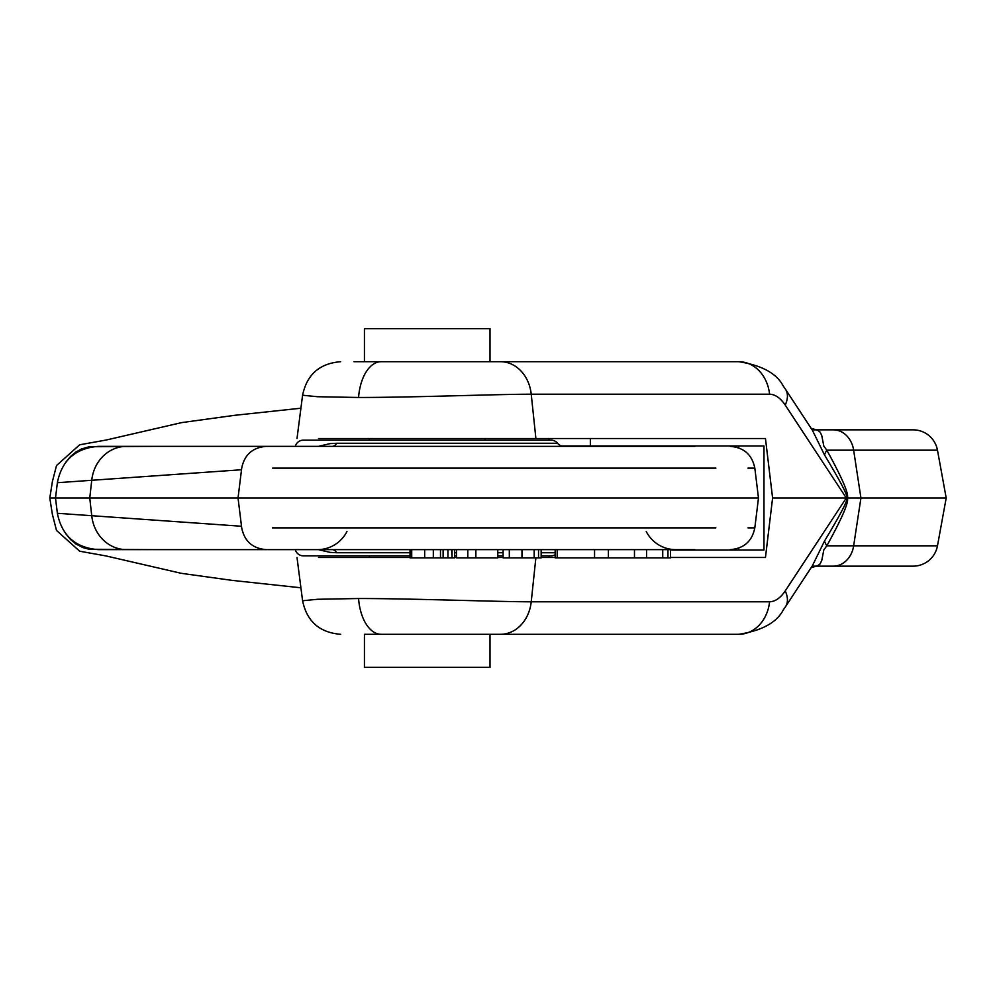<?xml version="1.0" encoding="UTF-8"?>
<svg xmlns="http://www.w3.org/2000/svg" width="996" height="996" viewBox="0 0 996 996"><rect width="100%" height="100%" fill="white"/><g stroke="black" fill="none" stroke-linecap="round" stroke-linejoin="round"><path stroke-width="1.49" d="M364.436 361.697L364.436 328.643L490.007 328.643L490.007 361.697L381.157 361.697L738.82 361.697A37.176 31.001 90 0 1 769.572 394.204C775.224 394.379 780.441 398.002 785.234 405.098L845.629 496.992L847.409 498L845.629 499.008C849.7 496.792 842.666 510.811 824.514 541.04L812.412 565.716L785.533 606.664A37.176 20.007 -146.7 0 0 785.234 590.902L845.629 499.008M485.04 438.526L485.04 440.17M369.392 557.474L369.392 555.83M369.392 440.17L369.392 438.526M490.007 634.303L490.007 667.357L364.436 667.357L364.436 634.303L548.024 634.303M549.045 557.474L549.045 555.83M549.045 440.17L549.045 438.526M590.354 438.526L590.354 445.959M561.445 445.959L763.982 445.959L763.982 550.041L738.758 550.041L738.758 548.111M670.532 550.041L738.758 550.041M812.138 429.849L913.095 429.849A24.788 24.788 0 0 1 937.473 450.18L946.2 498L847.409 498C848.99 502.121 842.13 518.057 826.817 545.82L823.829 549.867L821.762 560.449L820.156 563.823L817.567 565.765L811.093 567.72M833.303 429.849A24.788 20.667 -90 0 1 853.647 450.18L860.93 498L853.647 545.82L937.473 545.82A24.788 24.788 0 0 1 913.095 566.151L815.363 566.151M364.436 634.303L500.478 634.303A37.176 31.001 -90 0 0 531.229 601.796C498.286 601.821 412.107 598.509 358.56 598.521L317.475 599.281L302.585 600.762C306.893 621.442 319.591 632.622 340.669 634.303M591.387 634.303L592.296 634.303M500.478 634.303L738.82 634.303A37.176 31.001 -90 0 0 769.572 601.796C775.224 601.621 780.441 597.998 785.234 590.902M490.007 361.697L548.024 361.697M591.387 361.697L592.296 361.697M353.954 361.697L381.157 361.697A41.309 22.796 90 0 0 358.56 397.479L317.475 396.719L302.585 395.238L297.007 438.526M541.152 557.474L555.158 557.474M670.532 557.474L765.463 557.474L772.597 498L847.409 498C848.99 493.879 842.13 477.943 826.817 450.18L823.829 446.133L821.762 435.551L820.156 432.177L817.567 430.235L811.093 428.28M318.533 557.474L410.028 557.474M454.649 557.474L456.492 557.474M497.788 557.474L503.092 557.474M318.533 438.526L765.463 438.526L772.597 498M500.478 361.697A37.176 31.001 90 0 1 531.229 394.204C498.286 394.179 412.107 397.491 358.56 397.479M153.123 549.63L89.167 549.257L83.042 547.651L75.858 543.928L70.704 539.67L65.96 533.981M410.028 555.83L303.307 555.83A8.267 8.267 0 0 1 295.302 549.63L98.268 549.63C75.572 547.825 61.939 535.773 57.395 513.463L55.502 498L49.825 498L758.479 498L754.819 527.868C752.08 541.289 743.875 548.547 730.217 549.63M65.96 462.02L70.704 456.33L75.858 452.072L81.51 448.959L89.167 446.743L153.123 446.37M824.514 541.04A37.176 15.002 -151.1 0 0 826.817 545.82L853.647 545.82A24.788 20.667 90 0 1 833.316 566.151L812.138 566.151M937.473 450.18L826.817 450.18A37.176 15.002 151.1 0 0 824.514 454.96L812.412 430.284L785.533 389.336A37.176 20.007 146.7 0 1 785.234 405.098M824.514 454.96C842.666 485.189 849.7 499.208 845.629 496.992M318.259 549.63L330.149 552.382L336.636 552.73A8.267 5.739 90 0 0 332.154 549.63M555.158 554.784A8.267 8.267 0 0 1 551.137 555.83L541.152 555.83M454.649 555.83L456.492 555.83M497.788 555.83L503.092 555.83M747.959 527.868L754.819 527.868M266.306 549.63C252.648 548.547 244.443 541.289 241.704 527.868L238.044 498L241.704 468.132C244.443 454.711 252.648 447.453 266.306 446.37M241.505 526.249L58.44 513.363M332.154 446.37A8.267 5.739 90 0 0 336.636 443.27L330.149 443.618L318.259 446.37M55.502 498L57.395 482.537C61.939 460.227 75.572 448.175 98.268 446.37L295.302 446.37A8.267 8.267 0 0 1 303.307 440.17L551.137 440.17A8.267 8.267 0 0 1 557.586 443.27A8.267 8.267 0 0 0 564.035 446.37M301.253 468.132L307.428 468.132M758.479 498L754.819 468.132C752.08 454.711 743.875 447.453 730.217 446.37M747.959 468.132L754.819 468.132M675.749 549.63A33.042 33.042 0 0 1 646.242 531.453M630.767 549.63L622.102 549.63M446.918 549.63L434.953 549.63M346.982 531.453A33.042 33.042 0 0 1 317.475 549.63M670.532 549.63L670.532 557.897L555.158 557.897L555.158 549.63M667.955 557.897L667.955 549.63M497.788 549.63L497.788 557.897L456.492 557.897L456.492 549.63M467.809 557.897L467.809 549.63M475.876 557.897L475.876 549.63M557.187 557.897L557.187 549.63M594.562 557.897L594.562 549.63M452.047 549.63L452.047 557.897L454.649 557.897L454.649 549.63M452.047 557.897L451.599 549.63M451.599 557.897L447.939 557.897L447.939 549.63M447.939 557.897L410.028 557.897L410.028 549.63M433.322 557.897L433.322 549.63M440.493 557.897L440.493 549.63M443.12 557.897L443.12 549.63M541.152 549.63L541.152 557.897L538.537 557.897L538.537 549.63M503.092 549.63L503.092 557.897L538.537 557.897M509.317 557.897L509.317 549.63M608.394 557.897L608.394 549.63M634.477 557.897L634.477 549.63M294.169 549.63L694.971 549.63M294.169 446.37L694.971 446.37M241.505 469.751L58.44 482.637M301.253 527.868L307.428 527.868M738.758 447.889L738.758 445.959M381.157 634.303A41.309 22.796 -90 0 1 358.56 598.521M769.572 601.796L531.229 601.796L535.86 557.897M535.898 438.526L531.229 394.204L769.572 394.204M555.158 552.73L541.152 552.73M503.092 552.73L497.788 552.73M456.492 552.73L454.649 552.73M410.028 552.73L336.636 552.73M715.838 527.868L272.518 527.868M126.542 549.63A38.172 35.009 -90 0 1 91.794 516.115L89.752 498L91.794 479.885A38.172 35.009 90 0 1 126.542 446.37M557.586 443.27L336.636 443.27M662.738 557.897L662.738 549.63M646.566 557.897L646.566 549.63M411.722 557.897L411.722 549.63M424.67 557.897L424.67 549.63M521.979 557.897L521.979 549.63M534.167 557.897L534.167 549.63M715.838 468.132L272.518 468.132M300.916 408.211L234.62 415.32L181.683 422.603L106.149 440.033L79.655 444.789L56.511 465.543L52.402 481.529L49.8 498L52.402 514.471L56.511 530.457L79.655 551.211L106.149 555.967L181.284 573.323L232.242 580.394L300.916 587.789M937.473 545.82L946.2 498M738.82 634.303C761.928 630.642 776.731 622.525 783.254 609.95L785.533 606.664M297.007 557.474L302.585 600.762M738.82 361.697C761.928 365.358 776.731 373.475 783.254 386.05L785.533 389.336M302.585 395.238C306.893 374.558 319.591 363.378 340.669 361.697"/></g></svg>
